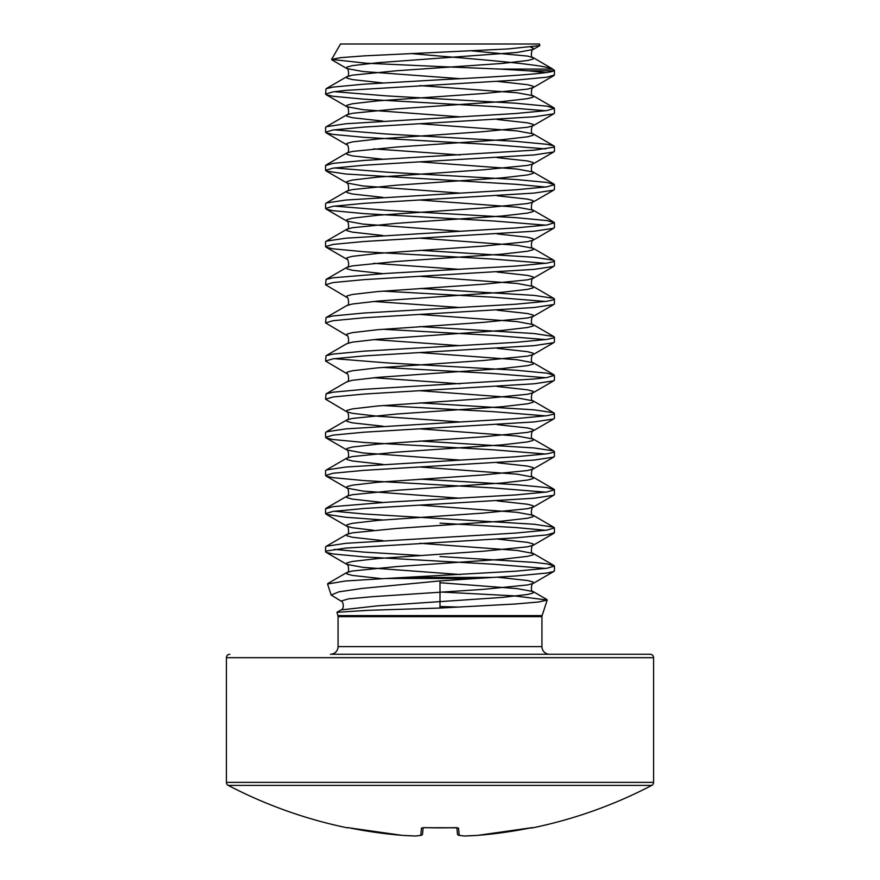 <?xml version="1.0" encoding="UTF-8"?>
<svg xmlns="http://www.w3.org/2000/svg" width="880" height="880" viewBox="0 0 880 880"><rect width="100%" height="100%" fill="white"/><g stroke="black" fill="none" stroke-linecap="round" stroke-linejoin="round"><path stroke-width="1.32" d="M456.896 827.717L457.424 833.8A1.716 1.705 -5 0 0 459.206 835.362A457.633 174.46 84.6 0 0 464.706 836A457.633 421.179 77.1 0 0 477.829 835.362L477.829 835.362A457.226 455.488 0 0 0 529.133 828.179L532.598 827.86A1.716 1.716 0 0 1 531.542 827.739M347.49 827.629L347.908 827.651A1.716 1.716 -157.5 0 1 347.49 827.629L347.402 827.86A457.688 457.688 0 0 1 228.25 785.4L651.75 785.4A3.432 3.432 0 0 0 653.587 782.364L653.587 657.69A3.432 3.432 0 0 0 650.155 654.258L549.56 654.258A7.623 7.623 0 0 1 541.937 646.624L338.063 646.624A7.623 7.623 0 0 1 330.44 654.258L650.155 654.258M366.498 785.4L228.25 785.4A3.432 3.432 0 0 1 226.413 782.364L226.413 657.69A3.432 3.432 0 0 1 229.845 654.258M532.598 827.86A457.688 457.688 0 0 0 651.75 785.4L513.502 785.4M442.431 592.119L513.524 595.804L547.206 600.028L538.593 602.008L515.262 604.01L440 608.047L440 580.91L476.289 578.49L385.759 578.49L515.878 571.186L546.986 568.249L554.422 566.049L546.986 563.849L534.171 562.386L440 556.523M405.911 577.423L493.174 577.423L515.878 575.96L546.986 573.023L553.586 571.56L554.422 570.823L554.422 566.049M545.71 568.436L493.174 564.223L364.122 556.886L333.014 553.949L326.414 552.486L325.578 551.749L326.414 551.012L345.829 548.086L515.878 537.812L546.986 534.886L554.422 532.675L554.422 527.912L553.586 527.175L534.171 524.249L364.122 513.975L334.29 511.225M545.71 110.748L493.174 106.524L364.122 99.198L333.014 96.261L326.414 94.798L325.578 94.061L326.051 88.737L333.014 87.087L364.122 84.161L440 79.761C497.244 76.769 549.824 73.777 553.916 70.796L554.389 70.202M325.578 94.061L333.014 91.861L345.829 90.387L515.878 80.124L546.986 77.187L554.422 74.987L554.422 70.796L552.761 69.08L499.873 69.08L440 66.561L366.212 63.228L331.617 59.411L340.582 57.651L364.232 55.869L507.98 48.95L539.847 45.573L539.484 44L340.516 44L331.617 59.411M545.71 72.611L528.143 70.796L553.916 70.796M545.71 148.885L493.174 144.672L364.122 137.335L333.014 134.398L326.414 132.935L325.578 132.198L325.578 127.435L326.414 126.698L345.829 123.761L515.878 113.498L546.986 110.561L554.422 108.361L546.986 106.161L515.878 103.224L386.826 95.898L334.29 91.674M325.578 132.198L333.014 129.998L364.122 127.061L534.171 116.798L553.586 113.861L554.422 113.135L554.422 108.361M545.71 187.033L515.878 184.283L345.829 174.009L326.414 171.072L325.578 170.346L325.578 165.572L333.014 163.372L364.122 160.435L534.171 150.172L553.586 147.235L554.422 146.509L553.586 145.772L546.986 144.298L515.878 141.372L386.826 134.035L334.29 129.822M325.578 170.346L333.014 168.146L364.122 165.209L534.171 154.935L553.586 152.009L554.422 151.272L554.422 146.509M545.71 225.17L493.174 220.957L364.122 213.62L333.014 210.683L326.414 209.22L325.578 208.483L325.578 203.72L326.414 202.983L345.829 200.046L515.878 189.783L546.986 186.846L554.422 184.646L546.986 182.446L515.878 179.509L386.826 172.172L334.29 167.959M325.578 208.483L333.014 206.283L364.122 203.346L534.171 193.083L553.586 190.146L554.422 189.409L554.422 184.646M545.71 263.307L493.174 259.094L364.122 251.757L333.014 248.82L326.414 247.357L325.578 246.62L325.578 241.857L326.414 241.12L345.829 238.194L515.878 227.92L546.986 224.983L554.422 222.783L546.986 220.583L515.878 217.646L386.826 210.32L334.29 206.096M325.578 246.62L333.014 244.42L364.122 241.494L534.171 231.22L553.586 228.283L554.422 227.557L554.422 222.783M460.097 421.949L377.817 416.24L352.319 413.303L346.907 411.84L325.578 399.19L326.051 393.866L346.797 381.821C350.02 382.514 348.205 372.097 346.797 373.637L325.578 361.042L326.051 355.718L346.797 343.684C350.02 344.377 348.205 333.96 346.797 335.5L325.578 322.905L326.051 317.581L346.797 305.547C350.02 306.24 348.205 295.823 346.797 297.363L325.578 284.768L326.051 279.444L333.014 277.794L386.826 273.394L515.878 266.057L546.986 263.131L553.586 261.657L554.422 260.931L553.586 260.194L534.171 257.257L419.903 250.316M325.578 284.768L333.014 282.568L364.122 279.631L534.171 269.357L553.586 266.431L554.422 265.694L554.422 260.931M326.051 317.581L333.014 315.942L364.122 313.005L515.878 304.205L546.986 301.268L553.586 299.805L554.422 299.068L553.586 298.331L534.171 295.405L419.903 288.464M325.578 322.905L333.014 320.705L364.122 317.768L534.171 307.505L553.586 304.568L554.422 303.831L554.422 299.068M545.71 301.455L493.174 297.231L382.855 291.126M326.051 355.718L333.014 354.079L364.122 351.142L515.878 342.342L546.986 339.405L553.586 337.942L554.422 337.205L553.586 336.479L534.171 333.542L419.903 326.601M325.578 361.042L333.014 358.842L364.122 355.916L534.171 345.642L553.586 342.705L554.422 341.979L554.422 337.205M545.71 339.592L493.174 335.379L382.855 329.263M326.051 393.866L333.014 392.216L364.122 389.29L534.171 379.016L546.986 377.553L554.422 375.353L546.986 373.153L515.878 370.216L386.826 362.879L334.29 358.666M325.578 399.19L333.014 396.99L364.122 394.053L534.171 383.779L553.586 380.853L554.422 380.116L554.422 375.353M545.71 377.729L493.174 373.516L382.855 367.411M545.71 454.014L493.174 449.801L364.122 442.464L333.014 439.527L326.414 438.064L325.578 437.327L325.578 432.564L326.414 431.827L345.829 428.89L515.878 418.627L546.986 415.69L553.586 414.227L554.422 413.49L553.586 412.753L534.171 409.827L419.903 402.886M325.578 437.327L333.014 435.127L364.122 432.19L534.171 421.927L553.586 418.99L554.422 418.253L554.422 413.49M545.71 415.877L493.174 411.653L382.855 405.548M545.71 492.151L493.174 487.938L364.122 480.601L333.014 477.664L326.414 476.201L325.578 475.464L325.578 470.701L326.414 469.964L345.829 467.038L515.878 456.764L546.986 453.827L553.586 452.364L554.422 451.627L553.586 450.901L534.171 447.964L419.903 441.023M325.578 475.464L333.014 473.264L364.122 470.338L534.171 460.064L553.586 457.127L554.422 456.401L554.422 451.627M382.855 519.97L345.829 517.275L326.414 514.338L325.578 513.612L325.578 508.838L333.014 506.638L386.826 502.238L515.878 494.912L546.986 491.975L554.422 489.775L546.986 487.575L515.878 484.638L419.903 479.16M325.578 513.612L333.014 511.412L364.122 508.475L534.171 498.212L553.586 495.275L554.422 494.538L554.422 489.775M325.578 551.749L325.578 546.986L326.414 546.249L345.829 543.312L515.878 533.049L546.986 530.112L554.422 527.912M545.71 530.299L515.878 527.549L440 523.149M419.903 555.445L364.122 552.123L334.29 549.362M410.85 53.537L440 56.089C493.372 60.588 543.664 64.867 552.761 69.08L533.203 57.629L527.681 56.1L471.504 50.842M547.206 600.028L542.102 615.593L337.898 615.593L336.93 612.293L368.533 610.313L440 608.047M440 580.91L362.164 588.423L338.756 591.866L331.177 595.078L341.011 601.084L348.392 598.884L372.46 596.684L483.582 589.347L527.681 584.936L533.203 583.418L533.093 582.01L527.681 580.536L497.145 577.181M385.759 578.49L345.51 580.998L327.569 583.99M499.873 69.08L528.143 70.796M493.13 577.423L476.289 578.49M422.686 827.706A1.716 1.683 -175 0 1 421.421 828.179L424.809 827.629A449.548 415.327 0 0 0 455.191 827.629L458.579 828.179L459.206 835.362A1.716 1.584 98.8 0 1 458.579 835.274M423.104 827.717L422.576 833.8A1.716 1.705 -175 0 1 420.794 835.362L421.421 828.179M464.662 836A1.716 0.66 88.2 0 0 464.706 836A1.716 1.584 94.3 0 1 464.255 835.956A1.716 1.584 -85.7 0 0 464.486 836A1.716 1.716 0 0 0 464.662 836A1.716 0.66 88.2 0 1 464.64 836L477.796 835.362A1.716 1.716 0 0 0 477.829 835.362A1.716 0.66 86.3 0 1 477.796 835.362A1.716 1.716 0 0 0 477.829 835.362L532.092 827.651A1.716 1.716 157.5 0 0 532.51 827.629M457.314 827.706A1.716 1.683 -5 0 0 458.579 828.179M457.358 827.717L422.642 827.717M421.421 835.274A1.716 1.584 -98.8 0 1 420.794 835.362A457.633 174.46 -84.6 0 1 415.294 836A1.716 1.584 -94.3 0 0 415.745 835.956M415.36 836A1.716 0.66 -88.2 0 1 415.338 836A1.716 0.66 -88.2 0 1 415.294 836A457.633 421.179 -77.1 0 1 402.171 835.362L402.171 835.362A1.716 1.716 0 0 0 402.204 835.362A1.716 0.66 -86.3 0 1 402.171 835.362L350.867 828.179A457.226 455.488 0 0 0 402.171 835.362A1.716 1.716 0 0 0 402.204 835.362L415.338 836A1.716 1.716 0 0 0 415.514 836L421.124 835.351A1.716 1.716 0 0 0 422.576 833.8M226.413 657.69L653.587 657.69M226.413 782.364L653.587 782.364M542.102 615.593L541.937 616.66L338.063 616.66L338.063 646.624M336.93 612.293L341.033 609.917L377.3 605.869L502.183 597.41L527.681 594.473L533.093 593.01L533.093 591.547L517.176 588.61L440 582.736M381.964 578.688L352.319 575.41L346.907 573.936L346.797 572.528L352.319 571.01L396.418 566.599L502.183 559.273L527.681 556.336L533.093 554.873L533.093 553.399L517.176 550.462L419.903 543.29M382.855 540.617L352.319 537.262L346.907 535.799L346.797 534.391L352.319 532.862L396.418 528.462L502.183 521.125L527.681 518.199L533.093 516.725L533.093 515.262L517.176 512.325L419.903 505.142M382.855 502.48L352.319 499.125L346.907 497.662L346.797 496.243L352.319 494.725L396.418 490.325L502.183 482.988L527.681 480.051L533.093 478.588L533.093 477.114L517.176 474.188L419.903 467.005M382.855 464.343L352.319 460.988L346.907 459.514L346.797 458.106L352.319 456.577L396.418 452.177L502.183 444.851L527.681 441.914L533.093 440.44L533.093 438.977L517.176 436.04L419.903 428.868M382.855 426.195L352.319 422.84L346.907 421.377L346.797 419.969L352.319 418.44L396.418 414.04L502.183 406.703L527.681 403.777L533.093 402.303L533.093 400.84L517.176 397.903L419.903 390.72M346.797 381.821L352.319 380.303L377.817 377.366L502.183 368.566L527.681 365.629L533.093 364.166L533.093 362.692L517.176 359.766L419.903 352.583M346.797 343.684L352.319 342.155L377.817 339.229L502.183 330.429L527.681 327.492L533.093 326.018L533.093 324.555L517.176 321.618L419.903 314.446M346.797 305.547L352.319 304.018L377.817 301.081L502.183 292.281L527.681 289.344L533.093 287.881L533.093 286.418L517.176 283.481L419.903 276.298M382.855 273.636L352.319 270.281L346.907 268.807L346.797 267.399L352.319 265.881L396.418 261.481L502.183 254.144L527.681 251.207L533.093 249.744L533.093 248.27L517.176 245.344L419.903 238.161M382.855 235.499L352.319 232.133L346.907 230.67L346.797 229.262L352.319 227.733L396.418 223.333L502.183 215.996L527.681 213.07L533.093 211.596L533.093 210.133L517.176 207.196L419.903 200.024M382.855 197.351L352.319 193.996L346.907 192.533L346.797 191.125L352.319 189.596L396.418 185.196L502.183 177.859L527.681 174.922L533.093 173.459L533.093 171.996L517.176 169.059L419.903 161.876M382.855 159.214L352.319 155.859L346.907 154.385L346.797 152.977L352.319 151.459L396.418 147.059L502.183 139.722L527.681 136.785L533.093 135.322L533.093 133.848L517.176 130.922L419.903 123.739M382.855 121.077L352.319 117.711L346.907 116.248L346.797 114.84L352.319 113.311L396.418 108.911L502.183 101.574L527.681 98.648L533.093 97.174L533.093 95.711L517.176 92.774L419.903 85.602M382.855 82.929L352.319 79.574L346.907 78.111L346.797 76.703L352.319 75.174L396.418 70.774L502.183 63.437L527.681 60.5L533.093 59.037L533.203 57.629C529.98 58.322 531.795 47.905 533.203 49.445L533.093 48.037L530.706 47.212M460.097 574.519L362.824 567.336L346.907 564.399L346.907 562.936L352.319 561.473L377.817 558.536L483.582 551.199L527.681 546.799L533.203 545.27L533.093 543.862L527.681 542.399L497.145 539.044M373.681 530.299L352.319 527.725L346.907 526.262L346.907 524.799L352.319 523.325L377.817 520.399L483.582 513.062L527.681 508.662L533.203 507.133L533.093 505.725L527.681 504.262L497.145 500.896M460.097 498.234L362.824 491.051L346.907 488.125L346.907 486.651L352.319 485.188L377.817 482.251L483.582 474.914L527.681 470.514L533.203 468.996L533.093 467.588L527.681 466.114L497.145 462.759M460.097 460.097L362.824 452.914L346.907 449.977L346.907 448.514L352.319 447.051L377.817 444.114L483.582 436.777L527.681 432.377L533.203 430.848L533.093 429.44L527.681 427.977L497.145 424.622M326.051 432.003L346.797 419.969C350.02 420.662 348.205 410.245 346.797 411.785L346.907 410.377L352.319 408.903L377.817 405.977L483.582 398.64L527.681 394.24L533.203 392.711L533.093 391.303L527.681 389.84L497.145 386.474M460.097 383.812L373.681 377.729M346.797 373.637L346.907 372.229L352.319 370.766L377.817 367.829L483.582 360.492L527.681 356.092L533.203 354.574L533.093 353.166L527.681 351.692L497.145 348.337M460.097 345.675L373.681 339.592M346.797 335.5L346.907 334.092L352.319 332.629L377.817 329.692L483.582 322.355L527.681 317.955L533.203 316.426L533.093 315.018L527.681 313.555L497.145 310.2M460.097 307.527L373.681 301.455M346.797 297.363L346.907 295.955L352.319 294.481L377.817 291.544L483.582 284.218L527.681 279.818L533.203 278.289L533.093 276.881L527.681 275.418L497.145 272.052M460.097 269.39L373.681 263.307M326.051 279.444L346.797 267.399C350.02 268.092 348.205 257.675 346.797 259.215L346.907 257.807L352.319 256.344L377.817 253.407L483.582 246.07L527.681 241.67L533.203 240.152L533.093 238.744L527.681 237.27L497.145 233.915M460.097 231.253L362.824 224.07L346.907 221.133L346.907 219.67L352.319 218.196L377.817 215.27L483.582 207.933L527.681 203.533L533.203 202.004L533.093 200.596L527.681 199.133L497.145 195.778M460.097 193.105L362.824 185.933L346.907 182.996L346.907 181.522L352.319 180.059L377.817 177.122L483.582 169.796L527.681 165.396L533.203 163.867L533.093 162.459L527.681 160.985L497.145 157.63M460.097 154.968L373.681 148.885M326.051 165.022L346.797 152.977C350.02 153.67 348.205 143.253 346.797 144.793L346.907 143.385L352.319 141.922L377.817 138.985L483.582 131.648L527.681 127.248L533.203 125.73L533.093 124.311L527.681 122.848L497.145 119.493M460.097 116.831L362.824 109.648L346.907 106.711L346.907 105.248L352.319 103.774L377.817 100.848L483.582 93.511L527.681 89.111L533.203 87.582L533.093 86.174L527.681 84.711L497.145 81.356M460.097 78.683L362.824 71.5L346.907 68.574L346.907 67.1L352.319 65.637L377.817 62.7L517.176 52.437L533.093 49.5L539.847 45.584M440 606.54L459.481 607.09M457.567 827.838L424.633 827.662M337.898 615.593L338.063 616.66M331.177 595.078L327.547 583.99M541.937 616.66L541.937 646.624M554.367 70.202L554.422 70.796M546.854 599.522L533.203 591.602C529.98 592.295 531.795 581.878 533.203 583.418L553.949 571.373M327.899 583.495L346.797 572.528C350.02 573.221 348.205 562.804 346.797 564.344L326.051 552.31M553.949 565.499L533.203 553.454C529.98 554.158 531.795 543.73 533.203 545.27L553.949 533.236M326.051 546.425L346.797 534.391C350.02 535.084 348.205 524.667 346.797 526.207L326.051 514.162M553.949 527.362L533.203 515.317C529.98 516.01 531.795 505.593 533.203 507.133L553.949 495.099M326.051 508.288L346.797 496.243C350.02 496.947 348.205 486.519 346.797 488.059L326.051 476.025M553.949 489.214L533.203 477.18C529.98 477.873 531.795 467.456 533.203 468.996L553.949 456.951M326.051 470.151L346.797 458.106C350.02 458.799 348.205 448.382 346.797 449.922L326.051 437.888M553.949 451.077L533.203 439.032C529.98 439.736 531.795 429.308 533.203 430.848L553.949 418.814M553.949 412.94L533.203 400.895C529.98 401.588 531.795 391.171 533.203 392.711L553.949 380.677M553.949 374.792L533.203 362.758C529.98 363.451 531.795 353.034 533.203 354.574L553.949 342.529M553.949 336.655L533.203 324.61C529.98 325.303 531.795 314.886 533.203 316.426L553.949 304.392M553.949 298.507L533.203 286.473C529.98 287.166 531.795 276.749 533.203 278.289L553.949 266.255M553.949 260.37L533.203 248.336C529.98 249.029 531.795 238.612 533.203 240.152L553.949 228.107M326.051 241.296L346.797 229.262C350.02 229.955 348.205 219.538 346.797 221.078L326.051 209.033M553.949 222.233L533.203 210.188C529.98 210.881 531.795 200.464 533.203 202.004L553.949 189.97M326.051 203.159L346.797 191.125C350.02 191.818 348.205 181.401 346.797 182.941L326.051 170.896M553.949 184.085L533.203 172.051C529.98 172.744 531.795 162.327 533.203 163.867L553.949 151.822M553.949 145.948L533.203 133.914C529.98 134.607 531.795 124.179 533.203 125.73L553.949 113.685M326.051 126.874L346.797 114.84C350.02 115.533 348.205 105.116 346.797 106.656L326.051 94.611M553.949 107.811L533.203 95.766C529.98 96.459 531.795 86.042 533.203 87.582L553.949 75.548M326.051 88.737L346.797 76.703C350.02 77.396 348.205 66.968 346.797 68.519L331.87 59.851M346.797 259.215L326.051 247.181M346.797 144.793L326.051 132.759M341.033 609.917C344.344 609.191 343.739 601.667 341.011 601.084M457.424 833.8A1.716 1.716 0 0 0 458.876 835.351L464.486 836A1.716 1.716 0 0 0 464.497 836M530.64 827.904L477.829 835.362M347.402 827.86L348.458 827.739M402.171 835.362L347.908 827.662"/></g></svg>
